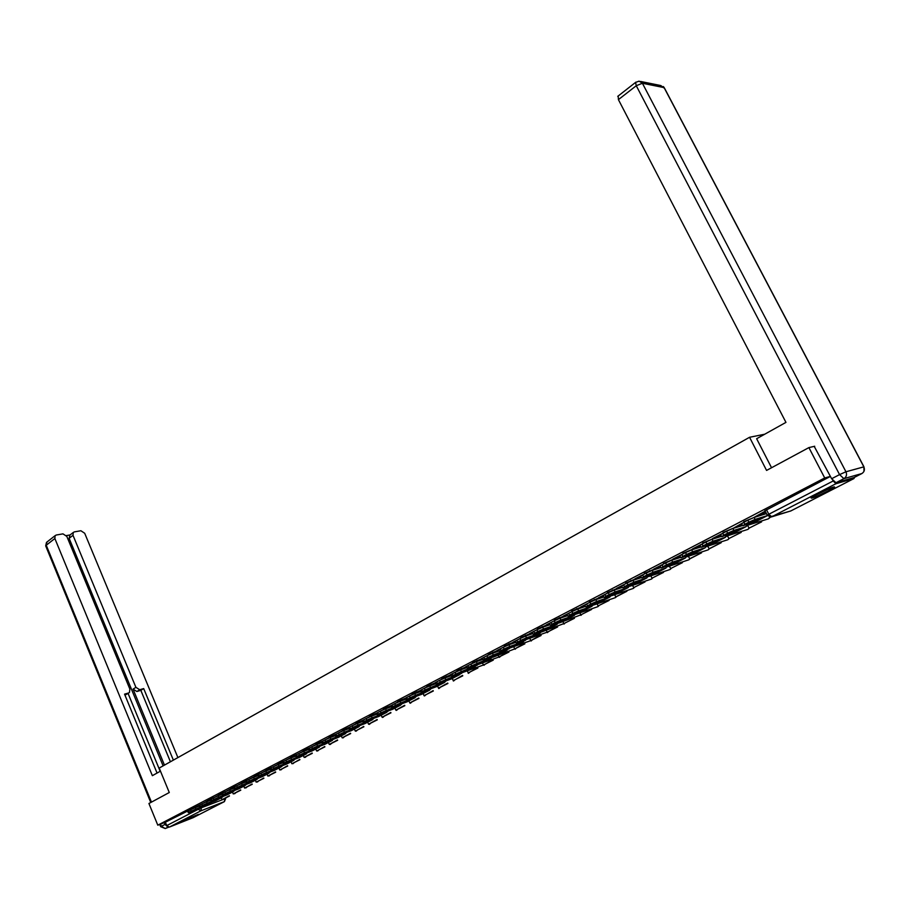 <?xml version="1.0" encoding="UTF-8"?>
<svg xmlns="http://www.w3.org/2000/svg" width="910" height="910" viewBox="0 0 910 910"><rect width="100%" height="100%" fill="white"/><g stroke="black" fill="none" stroke-linecap="round" stroke-linejoin="round"><path stroke-width="1.36" d="M214.567 797.319L207.491 800.402M225.771 791.484L218.81 794.521M237.203 785.535L230.821 788.185L230.662 789.391M248.874 779.461L241.98 782.475M260.749 773.295L254.379 775.934L254.186 777.129M272.829 767.016L265.879 770.053M285.103 760.635L278.119 763.695M297.57 754.163L290.552 757.234M310.242 747.576L303.189 750.659M323.13 740.888L316.032 743.993M336.211 734.086L329.09 737.202M349.531 727.17L342.365 730.309M363.09 720.129L355.867 723.291M376.945 712.951L369.585 716.159M391.072 705.625L383.554 708.901M405.507 698.163L397.75 701.53M420.329 690.508L412.196 694.023M435.378 682.75L426.892 686.379M450.404 674.947L441.862 678.61M465.692 667.007L457.082 670.693M481.265 658.931L472.586 662.639M497.122 650.695L488.374 654.438M513.263 642.323L504.447 646.089M529.711 633.781L520.816 637.58M546.455 625.09L537.491 628.912M563.529 616.241L554.486 620.085M580.921 607.209L571.798 611.088M598.643 598.018L589.441 601.919M616.718 588.634L607.425 592.569M635.135 579.078L625.773 583.048M653.926 569.33L644.473 573.323M673.093 559.388L663.549 563.415M692.646 549.242L683.012 553.303M712.598 538.902L702.873 542.986M732.959 528.335L723.143 532.452M765.185 511.181L753.764 517.574L743.834 521.703M827.861 491.047L834.606 487.18C834.936 486.042 829.306 488.329 817.715 494.039L811.083 497.85C810.787 498.964 816.384 496.701 827.861 491.047M198.323 814.382L183.479 820.57L198.323 814.382M193.148 817.658L169.328 827.099L166.746 825.597L165.358 822.219L203.601 803.041M808.899 447.595L766.573 470.424L749.567 437.278L159.193 768.063L169.283 792.519L148.921 803.496L157.794 825.177L824.71 477.955L808.899 447.595L814.7 446.253M165.358 822.219L157.794 825.177M832.775 480.537L835.937 483.722L853.989 478.535L854.41 477.375M830.409 476.385L824.71 477.955M744.062 522.158L733.016 528.437M723.075 532.339L723.382 532.941L712.45 538.595M703.1 543.441L692.43 548.98L692.783 549.526M683.239 553.758L672.888 559.127L673.264 559.741M663.777 563.87L653.801 569.068M644.689 573.778L634.952 578.84L635.373 579.568M625.989 583.492L616.525 588.406L616.98 589.179M607.653 593.024L598.53 597.779M589.657 602.374L580.751 607.004L581.228 607.857M572.015 611.543L563.358 616.036L563.847 616.923M554.44 619.994L554.713 620.574L546.296 624.897L546.796 625.83M537.708 629.367L529.552 633.599L530.064 634.554M521.02 638.035L513.115 642.141L513.627 643.131M504.652 646.532L496.974 650.525L497.497 651.537M488.579 654.881L481.128 658.76L481.652 659.807M472.79 663.083L465.556 666.848L466.091 667.917M457.286 671.148L450.268 674.788L450.803 675.88M442.067 679.053L435.253 682.591L435.776 683.706M427.097 686.834L420.568 690.303M412.401 694.466L406.042 697.822M397.954 701.974L391.778 705.227M383.747 709.356L377.764 712.507M369.79 716.602L363.977 719.662M356.06 723.734L350.43 726.703M342.558 730.753L337.098 733.631M329.284 737.646L323.983 740.444M316.225 744.426L311.084 747.144M303.383 751.103L298.4 753.73M290.745 757.666L285.854 760.214L290.95 757.962L291.621 759.509L306.636 753.696M278.312 764.127L273.626 766.607M266.073 770.486L261.534 772.897M254.026 776.753L249.602 779.04M242.162 782.907L237.908 785.193M230.492 788.981L226.374 791.199M218.992 794.953L215.01 797.114M764.696 434.229L749.567 437.278M207.673 800.834L203.817 802.95M830.432 476.419L764.957 510.726M759.884 519.246L762.716 517.722L754.572 520.19L748.293 523.443L759.884 519.246M769.428 517.051L790.733 510.988L853.989 478.535M769.075 518.336L770.417 517.153M741.639 523.853L743.868 522.306L744.846 524.251L742.901 525.718L755.3 521.874M766.413 513.593L754.106 517.46L755.095 519.405L767.437 515.583M755.095 519.405L748.828 522.192L747.838 520.247L754.106 517.46M744.846 524.251L748.828 522.192M743.868 522.306L747.838 520.247M755.88 519.803L756.46 520.952M771.543 467.74L756.642 438.722L785.956 422.376L618.413 99.634L618.186 96.005M835.983 482.732L854.035 477.568L861.838 473.564L843.911 478.649L835.983 482.732L831.638 478.728L814.211 446.366M160.467 771.157L152.357 775.673L54.862 538.515L46.239 545.238L151.458 802.131M164.46 765.105L133.053 689.132L135.909 687.346L73.005 535.33L69.126 538.322L69.933 535.057M135.909 687.346L139.742 689.723L136.887 691.509L133.053 689.132M173.366 760.123L143.689 688.574L139.742 689.723M177.894 757.575L84.698 533.271L80.899 530.746L74.358 531.884L73.244 532.498L73.005 535.33M128.742 692.931L125.739 694.762L129.447 692.487L129.868 689.086L66.828 536.411L62.961 533.863L56.272 535.023L55.1 535.672L54.862 538.515M70.07 534.943L66.385 535.592M128.594 692.976L124.556 694.148L157.055 773.056M160.467 824.13L161.354 826.303L165.017 824.403L164.3 822.64M165.017 824.403L167.622 826.758M163.118 765.856L69.126 538.322M128.037 693.363L160.183 771.316M125.739 694.762L124.909 695.012M170.42 761.772L140.834 690.349L136.887 691.509M140.834 690.349L143.689 688.574M829.567 488.465L815.405 495.256M814.222 495.904L830.819 487.953M738.92 530.086L741.673 528.596L733.414 531.156L727.261 534.341L738.92 530.086M747.531 525.15L749.055 528.153L761.647 521.851L761.249 521.077M749.055 528.153L761.647 521.851M760.373 521.339L760.76 522.124M720.618 534.761L722.756 533.271L723.723 535.194L721.903 536.593L734.472 532.634M742.492 525.548L732.857 528.494L733.835 530.416L746.052 526.651L746.735 525.047M733.835 530.416L727.613 533.18L726.646 531.247L732.857 528.494M723.723 535.194L727.613 533.18M722.756 533.271L726.646 531.247M734.996 530.666L735.553 531.77M718.377 540.711L721.061 539.255L712.689 541.882L706.66 544.999L718.377 540.711M725.372 535.524L727.499 535.797L728.864 538.561L741.229 532.373L740.854 531.622M728.864 538.561L741.229 532.373M739.955 531.906L740.331 532.646M700.029 545.454L702.088 544.009L703.043 545.92L701.326 547.251L714.077 543.179M721.425 536.377L712.052 539.289L713.008 541.2L725.407 537.321L726.123 535.797M713.008 541.2L706.854 543.941L705.898 542.03L712.052 539.289M703.043 545.92L706.854 543.941M702.088 544.009L705.898 542.03M714.543 541.302L715.067 542.349M698.254 551.107L700.882 549.685L692.396 552.393L686.493 555.453L698.254 551.107M707.753 546.125L709.072 548.753L709.982 548.468L721.22 542.678L720.856 541.962M709.072 548.753L721.22 542.678M719.958 542.246L720.31 542.963M679.861 555.919L681.852 554.52L682.784 556.419L681.181 557.693L694.091 553.508M700.802 547.001L691.68 549.867L692.624 551.767L705.182 547.774L705.933 546.318M692.624 551.767L686.515 554.486L685.583 552.586L691.68 549.867M682.784 556.419L686.515 554.486M681.852 554.52L685.583 552.586M694.501 551.722L695.001 552.723M678.541 561.299L681.101 559.912L672.513 562.687L666.723 565.679L678.541 561.299M686.094 557.011L688.426 556.26L689.666 558.751L690.588 558.456L701.599 552.779L701.257 552.097M689.666 558.751L701.599 552.779M700.347 552.393L700.689 553.075M660.103 566.168L662.025 564.826L662.946 566.702L661.445 567.92L674.503 563.631M680.589 557.398L671.728 560.23L672.649 562.107L685.366 558.012L686.129 556.636M672.649 562.107L666.598 564.803L665.676 562.926L671.728 560.23M662.946 566.702L666.598 564.803M662.025 564.826L665.676 562.926M674.867 561.925L675.345 562.892M659.215 571.287L661.707 569.933L653.027 572.777L647.351 575.712L659.215 571.287M653.789 569.057L654.131 569.751M669.441 566.134L670.636 568.557L682.375 562.687L682.045 562.027M670.636 568.557L682.375 562.687M681.124 562.335L681.442 562.994M640.742 576.212L642.596 574.915L643.495 576.781L642.096 577.941L655.302 573.55M660.796 567.59L652.174 570.388L653.084 572.242L665.938 568.056L666.734 566.725M653.084 572.242L647.09 574.915L646.168 573.061L652.174 570.388M643.495 576.781L647.09 574.915M642.596 574.915L646.168 573.061M655.61 571.935L656.064 572.856M640.265 581.08L642.71 579.761L633.929 582.662L628.378 585.539L640.265 581.08M650.832 575.848L651.981 578.18L663.515 572.401L663.197 571.776M651.981 578.18L663.515 572.401M662.264 572.083L662.582 572.708M621.758 586.063L623.555 584.812L624.442 586.654L623.145 587.758L636.488 583.276M641.413 577.588L633.007 580.341L633.906 582.184L646.908 577.895L647.704 576.621M633.906 582.184L627.957 584.834L627.058 582.991L633.007 580.341M624.442 586.654L627.957 584.834M623.555 584.812L627.058 582.991M636.738 581.729L637.171 582.616M621.689 590.681L624.078 589.396L615.217 592.353L609.768 595.174L621.689 590.681M632.587 585.369L633.678 587.61L645.019 581.934L644.724 581.319M633.678 587.61L645.019 581.934M643.779 581.638L644.075 582.252M603.159 595.72L604.888 594.503L605.764 596.334L604.558 597.392L618.027 592.808M622.406 587.382L614.227 590.089L615.115 591.921L628.241 587.541L629.049 586.324M615.115 591.921L609.211 594.548L608.324 592.717L614.227 590.089M605.764 596.334L609.211 594.548M604.888 594.503L608.324 592.717M618.243 591.341L618.652 592.194M603.478 600.099L605.81 598.837L596.858 601.863L591.511 604.627L603.478 600.099M598.518 597.768L598.928 598.609M614.671 594.708L615.717 596.858L616.673 596.539L626.876 591.284L626.592 590.692M615.717 596.858L626.876 591.284M625.636 591.011L625.921 591.602M584.925 605.184L586.586 604.012L587.462 605.821L586.336 606.833L599.929 602.17M603.774 596.983L595.811 599.656L596.687 601.464L609.928 596.994L610.758 595.834M596.687 601.464L590.829 604.069L589.964 602.261L595.811 599.656M587.462 605.821L590.829 604.069M586.586 604.012L589.964 602.261M600.088 600.771L600.486 601.59M585.608 609.336L587.883 608.096L578.862 611.179L573.618 613.897L585.608 609.336M597.096 603.865L598.097 605.935L609.074 600.452L608.801 599.883M598.097 605.935L609.074 600.452M607.835 600.213L608.107 600.782M567.032 614.466L568.648 613.34L569.501 615.126L568.466 616.081L582.173 611.338M585.505 606.401L577.759 609.029L578.624 610.826L591.978 606.276L592.808 605.161M578.624 610.826L572.811 613.42L571.958 611.611L577.759 609.029M569.501 615.126L572.811 613.42M568.648 613.34L571.958 611.611M582.286 610.007L582.662 610.803M568.079 618.402L570.308 617.185L561.208 620.324L556.067 622.986L568.079 618.402M579.852 612.851L580.808 614.853L591.602 609.45L591.341 608.904M580.808 614.853L591.602 609.45M549.492 623.566L551.05 622.474L551.892 624.26L550.937 625.17L564.746 620.347M567.601 615.649L560.048 618.22L560.901 620.006L574.369 615.376L575.2 614.307M560.901 620.006L555.134 622.577L554.292 620.791L560.048 618.22M551.892 624.26L555.134 622.577M551.05 622.474L554.292 620.791M564.826 619.073L565.178 619.835M550.88 627.286L543.896 629.288L538.845 631.904L550.88 627.286M562.915 621.666L563.825 623.6L574.449 618.288L574.199 617.754M563.825 623.6L574.449 618.288M532.282 632.495L533.783 631.449L534.614 633.212L533.749 634.077L547.661 629.185M550.027 624.715L542.678 627.24L543.509 629.015L557.079 624.306L557.921 623.27M543.509 629.015L537.799 631.563L536.968 629.788L542.678 627.24M534.614 633.212L537.799 631.563M533.783 631.449L536.968 629.788M547.683 627.968L548.025 628.708M534.011 636.01L526.901 638.081L521.953 640.651L534.011 636.01M546.284 630.323L547.16 632.177L548.161 631.836L557.386 626.444M547.16 632.177L557.625 626.956M515.39 641.266L516.846 640.242L517.665 641.994L516.869 642.813L530.883 637.853M532.794 633.61L525.639 636.101L526.458 637.853L540.119 633.076L540.961 632.075M526.458 637.853L520.793 640.378L519.974 638.627L525.639 636.101M517.665 641.994L520.793 640.378M516.846 640.242L519.974 638.627M530.86 636.704L531.19 637.409M517.437 644.576L510.226 646.726L505.368 649.24L517.437 644.576M529.961 638.809L530.803 640.617L540.859 634.975M530.803 640.617L541.097 635.476M498.816 649.865L500.227 648.887L501.035 650.616L499.567 651.48L500.318 651.389L514.412 646.362M515.89 642.335L508.917 644.78L509.725 646.521L523.477 641.675L524.319 640.708M509.725 646.521L504.106 649.023L503.287 647.283L508.917 644.78M501.035 650.616L504.106 649.023M500.227 648.887L503.287 647.283M514.355 645.27L514.673 645.952M501.171 652.982L493.857 655.2L489.091 657.668L501.171 652.982M513.923 647.158L514.73 648.898L524.638 643.359M514.73 648.898L524.865 643.836M482.55 658.317L483.915 657.361L484.712 659.079L483.29 659.909L484.063 659.818L498.236 654.722M499.294 650.9L492.492 653.3L493.3 655.029L507.973 649.194M493.3 655.029L487.714 657.52L486.918 655.791L492.492 653.3M484.712 659.079L487.714 657.52M483.915 657.361L486.918 655.791M498.145 653.676L498.441 654.336M485.201 661.24L473.109 665.938L485.201 661.24M498.168 655.348L498.953 657.031L508.713 651.583M498.953 657.031L508.929 652.049M466.58 666.598L467.899 665.676L468.684 667.383L467.308 668.19L468.104 668.077L482.357 662.924M483.017 659.318L476.385 661.672L477.17 663.379L491.935 657.509M477.17 663.379L471.642 665.858L470.845 664.141L476.385 661.672M468.684 667.383L471.642 665.858M467.899 665.676L470.845 664.141M482.22 661.934L482.516 662.571M469.514 669.351L457.411 674.071L469.514 669.351M482.687 663.39L483.438 665.017L484.461 664.653L493.061 659.67M483.438 665.017L493.265 660.114M450.894 674.742L452.168 673.844L452.941 675.538L451.61 676.323L452.441 676.198L466.762 670.988M467.023 667.576L460.562 669.885L461.336 671.58L476.169 665.688M461.336 671.58L455.853 674.037L455.068 672.342L460.562 669.885M452.941 675.538L455.853 674.037M452.168 673.844L455.068 672.342M466.591 670.044L466.875 670.659M454.113 677.313L441.998 682.045L454.113 677.313M467.478 671.284L468.206 672.865L469.23 672.501L477.682 667.599M468.206 672.865L477.887 668.042M435.492 682.739L436.732 681.863L437.494 683.546L436.209 684.309L437.05 684.172L451.451 678.894M451.326 675.686L445.024 677.95L445.798 679.634L460.688 673.707M445.798 679.634L440.349 682.068L439.575 680.384L445.024 677.95M437.494 683.546L440.349 682.068M436.732 681.863L439.575 680.384M451.235 678.007L451.508 678.598M438.984 685.128L426.87 689.882L438.984 685.128M452.532 679.053L453.237 680.578L454.261 680.214L462.576 675.402M453.237 680.578L462.769 675.823M420.363 690.588L421.569 689.746L422.32 691.418L421.068 692.146L421.933 691.998L436.402 686.675M435.913 683.66L429.77 685.878L430.521 687.551L445.479 681.59M430.521 687.551L425.118 689.962L424.367 688.29L429.77 685.878M422.32 691.418L425.118 689.962M421.569 689.746L424.367 688.29M436.152 685.821L436.413 686.402M424.105 692.817L411.991 697.583L424.105 692.817M437.846 686.675L438.518 688.165L447.72 683.069M438.518 688.165L447.902 683.478M405.507 698.3L406.668 697.481L407.407 699.142L406.201 699.847L407.088 699.688L421.614 694.319M420.773 691.486L414.778 693.659L415.529 695.32L430.544 689.325M415.529 695.32L410.16 697.72L409.42 696.059L414.778 693.659M407.407 699.142L410.16 697.72M406.668 697.481L409.42 696.059M409.5 700.37L397.386 705.148L409.5 700.37M423.4 694.182L424.049 695.615L425.084 695.24L433.126 690.61M424.049 695.615L433.308 691.009M390.902 705.876L392.028 705.091L392.767 706.729L391.596 707.423L392.506 707.241L407.077 701.826M405.894 699.176L400.059 701.303L400.798 702.952L415.859 696.935M400.798 702.952L395.475 705.33L394.735 703.692L400.059 701.303M392.767 706.729L395.475 705.33M392.028 705.091L394.735 703.692M395.133 707.798L383.019 712.587L395.133 707.798M409.204 701.553L409.83 702.952L418.771 698.015M409.83 702.952L418.953 698.402M376.558 713.326L377.65 712.564L378.378 714.191L377.24 714.862L378.173 714.668L392.79 709.208M391.277 706.729L385.59 708.822L386.318 710.448L401.435 704.408M386.318 710.448L381.028 712.814L380.3 711.176L385.59 708.822M378.378 714.191L381.028 712.814M377.65 712.564L380.3 711.176M381.017 715.089L368.914 719.89L381.017 715.089M395.236 708.799L395.85 710.153L404.666 705.295M395.85 710.153L404.836 705.671M362.453 720.64L363.511 719.901L364.227 721.516L363.124 722.165L364.08 721.971L378.753 716.466M376.922 714.157L371.371 716.204L372.088 717.819L386.42 712.507L388.342 710.903M372.088 717.819L366.844 720.163L366.127 718.547L371.371 716.204M364.227 721.516L366.844 720.163M363.511 719.901L366.127 718.547M367.139 722.267L355.036 727.079L367.139 722.267M381.506 715.92L382.098 717.239L390.788 712.462M382.098 717.239L390.947 712.826M348.587 727.841L349.622 727.124L350.327 728.728L349.258 729.354L350.236 729.149L364.944 723.598M362.806 721.448L357.391 723.461L358.108 725.065L372.941 719.435M358.108 725.065L352.898 727.397L352.193 725.793L357.391 723.461M350.327 728.728L352.898 727.397M349.622 727.124L352.193 725.793M353.501 729.319L341.398 734.142L353.501 729.319M367.993 722.927L368.561 724.212L377.149 719.503M368.561 724.212L377.297 719.856M334.96 734.916L335.972 734.222L336.666 735.815L335.619 736.417L336.62 736.201L351.374 730.616M348.939 728.626L343.661 730.593L344.355 732.186L359.234 726.51M344.355 732.186L339.191 734.506L338.486 732.903L343.661 730.593M336.666 735.815L339.191 734.506M335.972 734.222L338.486 732.903M340.078 736.258L327.987 741.081L340.078 736.258M354.707 729.82L355.264 731.06L356.31 730.673L363.727 726.43M355.264 731.06L363.875 726.771M321.571 741.866L322.538 741.195L323.232 742.776L322.22 743.368L323.232 743.14L338.019 737.521M335.301 735.678L330.148 737.612L330.842 739.193L345.766 733.483M330.842 739.193L325.712 741.491L325.018 739.91L330.148 737.612M323.232 742.776L325.712 741.491M322.538 741.195L325.018 739.91M326.883 743.072L314.792 747.918L326.883 743.072M341.637 736.588L342.171 737.805L350.521 733.244M342.171 737.805L350.668 733.574M308.388 748.702L309.332 748.054L310.014 749.624L309.036 750.193L310.06 749.954L324.881 744.3M321.89 742.617L316.862 744.505L317.545 746.075L332.503 740.331M317.545 746.075L312.46 748.361L311.777 746.78L316.862 744.505M310.014 749.624L312.46 748.361M309.332 748.054L311.777 746.78M313.893 749.783L301.824 754.629L313.893 749.783M328.772 743.265L329.295 744.448L337.519 739.944M329.295 744.448L337.667 740.274M295.432 755.437L296.353 754.799L297.024 756.358L296.068 756.915L297.115 756.665L311.971 750.978M308.706 749.442L303.803 751.296L304.475 752.854L319.467 747.064M304.475 752.854L299.424 755.118L298.742 753.548L303.803 751.296M297.024 756.358L299.424 755.118M296.353 754.799L298.742 753.548M301.13 756.392L289.061 761.238L301.13 756.392M316.111 749.829L316.612 750.978L317.67 750.579L324.745 746.541M316.612 750.978L324.881 746.86M282.68 762.057L283.579 761.431L284.238 762.978L283.317 763.524L284.375 763.262L299.253 757.552M295.739 756.153L290.95 757.962M291.621 759.509L286.593 761.761L285.911 760.225M284.238 762.978L286.593 761.761M283.579 761.431L285.933 760.214M288.561 762.887L276.504 767.744L288.561 762.887M303.656 756.278L304.145 757.404L312.153 753.036M304.145 757.404L312.289 753.343M270.145 768.563L271.009 767.96L271.669 769.496L270.77 770.019L271.851 769.758L286.752 764.013M282.987 762.751L278.312 764.525L278.972 766.061L294.021 760.214M278.972 766.061L273.99 768.29L273.33 766.755L278.312 764.525M271.669 769.496L273.99 768.29M271.009 767.96L273.33 766.755M276.196 769.28L264.162 774.137L276.196 769.28M291.393 762.637L291.86 763.729L292.918 763.331L299.777 759.429M291.86 763.729L299.902 759.725M257.803 774.967L258.645 774.387L259.293 775.911L258.417 776.423L259.521 776.139L274.445 770.372M270.429 769.246L265.879 770.986L266.528 772.51L281.122 766.914L281.929 766.254L280.496 766.447M266.528 772.51L261.579 774.729L260.931 773.204L265.879 770.986M259.293 775.911L261.579 774.729M258.645 774.387L260.931 773.204M264.025 775.57L252.002 780.427L264.025 775.57M279.313 768.893L279.768 769.962L280.837 769.553L287.583 765.719M279.768 769.962L287.708 766.015M245.655 781.269L246.485 780.712L247.122 782.225L246.269 782.714L247.383 782.429L262.33 776.628M258.087 775.638L253.64 777.333L254.288 778.858L269.701 772.579M254.288 778.858L249.374 781.053L248.726 779.54L253.64 777.333M247.122 782.225L249.374 781.053M246.485 780.712L248.726 779.54M252.036 781.758L240.035 786.627L252.036 781.758M267.426 775.047L267.87 776.093L275.582 771.908M267.87 776.093L275.696 772.203M233.711 787.48L234.507 786.922L235.144 788.424L234.314 788.913L235.44 788.617L250.409 782.793M245.939 781.929L241.605 783.59L242.231 785.091L257.666 778.812M242.231 785.091L237.351 787.286L236.714 785.774L241.605 783.59M235.144 788.424L237.351 787.286M234.507 786.922L236.714 785.774M240.24 787.855L228.262 792.724L240.24 787.855M255.721 781.121L256.154 782.134L257.212 781.724L263.763 778.005M256.154 782.134L263.877 778.289M221.949 793.588L222.722 793.054L223.348 794.544L222.54 795.01L223.689 794.703L238.67 788.868M233.984 788.117L229.752 789.743L230.378 791.245L245.825 784.943M230.378 791.245L225.521 793.406L224.895 791.916L229.752 789.743M223.348 794.544L225.521 793.406M222.722 793.054L224.895 791.916M228.637 793.861L216.671 798.73L228.637 793.861M244.187 787.082L244.608 788.083L252.115 784.01M244.608 788.083L252.241 784.284M210.369 799.594L211.12 799.071L211.746 800.561L210.961 801.016L212.121 800.698L227.113 794.839M222.211 794.214L218.081 795.806L218.696 797.285L234.154 790.972M218.696 797.285L213.884 799.446L213.27 797.956L218.081 795.806M211.746 800.561L213.884 799.446M211.12 799.071L213.27 797.956M217.206 799.776L205.25 804.633L217.206 799.776M232.835 792.963L233.244 793.941L240.661 789.926M233.244 793.941L240.775 790.187M198.971 805.509L199.7 805.009L200.314 806.476L199.552 806.92L200.723 806.601L215.727 800.72M210.619 800.208L206.593 801.767L207.207 803.246L222.666 796.921M207.207 803.246L202.429 805.384L201.815 803.917L206.593 801.767M200.314 806.476L202.429 805.384M199.7 805.009L201.815 803.917M205.944 805.589L194.012 810.457L205.944 805.589M221.642 798.764L222.04 799.708L229.365 795.749M222.04 799.708L229.479 796.011M187.744 811.345L188.461 810.856L189.064 812.312L188.325 812.744L189.507 812.414L204.511 806.51M199.222 806.112L195.286 807.648L195.889 809.104L211.359 802.768M195.889 809.104L191.145 811.231L190.531 809.775L195.286 807.648M189.064 812.312L191.145 811.231M188.461 810.856L190.531 809.775M269.69 768.211L270.179 769.348M281.964 761.829L282.453 762.955M294.442 755.345L294.92 756.46M307.125 748.759L307.603 749.863M320.001 742.059L320.479 743.152M333.105 735.246L333.572 736.327M346.426 728.33L346.892 729.388M359.962 721.289L360.428 722.335M373.737 714.134L374.192 715.158M387.74 706.854L388.195 707.866M401.992 699.437L402.436 700.438M416.484 691.907L416.928 692.885M431.238 684.24L431.67 685.196M446.253 676.437L446.673 677.359M461.529 668.497L461.95 669.396M477.09 660.41L477.488 661.274M492.924 652.174L493.322 653.016M509.054 643.791L509.441 644.598M525.491 635.248L525.855 636.022M542.223 626.546L542.576 627.286M559.275 617.685L559.616 618.379M576.656 608.654L576.974 609.313M594.378 599.44L594.685 600.077M612.43 590.055L612.726 590.67M630.846 580.489L631.13 581.069M649.626 570.718L649.899 571.287M201.326 807.796L225.657 798.491L224.429 801.608L200.871 810.856L169.328 827.099M224.815 798.411L224.429 801.608L192.92 817.771M835.937 483.722L771.703 516.812L768.813 514.264L833.048 481.049M666.7 566.953L667.36 566.737M705.876 546.865L707.809 546.25M726.055 536.513L727.59 536.035M746.655 525.969L747.781 525.616M748.839 524.877L768.358 518.859L769.644 517.494M746.029 524.763L748.225 525.07L750.284 523.455M728.102 535.603L747.884 529.404L749.112 528.13M727.499 535.797L729.479 534.238M707.787 546.102L727.818 539.744L729.012 538.515M705.125 546.057L707.195 546.296L709.106 544.794M687.88 556.397L708.151 549.867L709.311 548.684M685.298 556.374L687.3 556.59L689.154 555.134M668.372 566.486L688.87 559.798L689.985 558.649M665.858 566.486L667.803 566.668L669.589 565.269M649.24 576.371L669.965 569.535L671.045 568.42M646.794 576.394L648.693 576.553L650.422 575.2M630.493 586.063L651.412 579.078L652.47 578.009M628.116 586.108L629.947 586.245L631.62 584.937M612.111 595.572L633.223 588.452L634.247 587.416M609.791 595.629L611.577 595.754L613.192 594.48M594.071 604.888L615.365 597.642L616.366 596.641M591.807 604.968L593.559 605.07L595.129 603.842M576.383 614.034L597.847 606.663L598.814 605.696M574.176 614.136L575.871 614.216L577.395 613.033M559.024 623.009L581.592 614.58M556.875 623.122L559.058 622.997L560.003 622.03M541.985 631.824L564.689 623.293M539.892 631.938L541.507 631.984L542.94 630.869M523.216 640.583L548.093 631.859M526.185 639.548L525.286 640.458M506.847 649.08L531.793 640.265M509.748 648.057L508.872 648.944M492.742 657.282L515.788 648.511M490.786 657.418L493.607 656.417M474.997 665.608L500.068 656.611M477.75 664.618L476.92 665.46M459.504 673.65L484.632 664.562M462.189 672.683L461.381 673.491M468.24 673.343L469.458 672.376M444.273 681.544L446.89 680.6M453.362 681.01L454.545 680.066M429.315 689.302L431.875 688.369M438.734 688.552L439.883 687.619M414.619 696.935L417.11 696.014M424.344 695.957L425.471 695.035M400.161 704.42L402.607 703.521M410.205 703.248L411.297 702.338M396.294 710.414L397.363 709.516M371.997 719.025L374.328 718.161M382.621 717.455L383.656 716.58M358.267 726.146L360.553 725.293M369.164 724.383L370.177 723.518M344.765 733.141L347.006 732.3M355.924 731.208L356.925 730.355M331.49 740.023L333.674 739.193M342.899 737.919L343.878 737.077M318.432 746.791L320.57 745.984M330.08 744.516L331.035 743.686M305.578 753.446L307.682 752.65M317.465 751.012L318.398 750.204M292.94 759.998L294.999 759.213M305.055 757.404L305.965 756.608M282.521 765.674L281.929 766.254M292.827 763.706L293.725 762.91M268.257 772.783L270.236 772.033M280.792 769.905L281.668 769.121M256.211 779.028L258.144 778.289M268.939 776.003L269.804 775.24M244.346 785.182L246.246 784.443M257.28 782.02L258.11 781.258M232.664 791.222L234.53 790.506M245.78 787.935L246.61 787.184M221.164 797.183L222.995 796.478M234.462 793.77L235.269 793.031M209.835 803.052L211.643 802.347M767.278 515.31L768.813 514.264L766.47 509.668M196.822 805.862L197.254 806.874M198.141 809.035L201.372 807.898L200.871 810.856L198.255 809.297L166.746 825.597M790.915 510.897L771.543 516.891M756.79 516.652L765.629 512.068M755.05 521.999L767.13 515.765M831.638 478.728L839.566 474.611L636.261 85.733L642.403 83.254L845.947 471.778L863.84 466.853L664.095 87.61L642.403 83.254L639.082 81.149L635.578 82.423L636.261 85.733L618.413 99.634M635.942 82.116L617.765 96.335M640.515 81.445L660.819 85.551L664.687 88.497L863.954 466.83M839.566 474.611L843.911 478.649C846.448 476.988 847.13 474.701 845.947 471.778L839.566 474.611M863.988 471.323L863.84 466.853C865 469.697 864.329 471.937 861.838 473.564L862.123 473.405M168.123 827.065L165.233 828.544L168.668 827.19M55.1 535.672L46.49 542.394L45.693 545.886L47.07 541.939M150.764 802.506L45.784 546.114M159.739 824.414L160.672 826.701L165.233 828.544L161.354 826.303L160.695 826.746M735.587 527.652L741.9 524.376M734.222 532.771L746.052 526.651M714.816 538.436L720.879 535.285M713.815 543.315L725.407 537.321M694.489 548.992L700.29 545.977M693.83 553.644L705.182 547.774M674.56 559.332L680.123 556.442M674.23 563.768L685.366 558.012M655.041 569.455L660.364 566.702M655.029 573.687L665.938 568.056M635.908 579.386L641.004 576.747M636.204 583.412L646.908 577.895M617.151 589.123L622.019 586.597M617.754 592.956L628.241 587.541M598.916 598.587L603.421 596.255M599.644 602.306L609.928 596.994M581.194 607.789L585.176 605.719M581.888 611.486L591.978 606.276M563.802 616.809L567.294 615.001M564.462 620.495L574.369 615.376M546.728 625.67L549.742 624.101M547.365 629.333L557.079 624.306M529.984 634.361L532.532 633.041M530.587 638.001L540.119 633.076M513.536 642.904L515.64 641.8M514.116 646.51L523.477 641.675M497.395 651.276L499.067 650.411M497.941 654.87L507.132 650.127M481.538 659.511L482.8 658.851M482.061 663.083L491.093 658.419M465.965 667.587L466.819 667.144M466.466 671.136L475.327 666.552M451.144 679.053L459.857 674.56M436.095 686.834L444.649 682.409M421.307 694.478L429.713 690.133M406.77 701.985L415.028 697.72M392.483 709.368L400.605 705.17M378.446 716.625L386.42 712.507M364.637 723.757L372.486 719.708M351.055 730.776L358.779 726.794M337.712 737.68L345.299 733.756M324.574 744.471L332.036 740.604M311.652 751.148L319 747.349M298.946 757.712L306.17 753.981M286.434 764.172L293.543 760.498M274.126 770.531L281.122 766.914M262.012 776.799L268.905 773.238M250.091 782.964L256.87 779.461M238.352 789.027L245.029 785.58M226.795 794.999L233.358 791.598M215.408 800.88L221.881 797.535M204.193 806.681L210.574 803.382M743.766 521.578L744.073 522.192M702.816 542.872L703.111 543.475M682.955 553.189L683.251 553.792M663.492 563.301L663.788 563.904M644.416 573.22L644.712 573.812M625.716 582.946L626.012 583.538M607.38 592.478L607.664 593.07M589.396 601.829L589.68 602.409M571.753 610.997L572.026 611.577M537.446 628.821L537.719 629.413M520.77 637.489L521.055 638.081M504.402 645.998L504.686 646.601M488.329 654.358L488.613 654.961M472.552 662.56L472.836 663.174M457.048 670.613L457.332 671.239M441.828 678.53L442.112 679.167M426.87 686.311L427.154 686.959M412.162 693.955L412.469 694.614M397.715 701.462L398.023 702.133M383.519 708.844L383.827 709.527M369.562 716.102L369.87 716.807M355.833 723.234L356.151 723.951M342.342 730.252L342.661 730.992M329.067 737.145L329.397 737.908M316.009 743.936L316.35 744.71M303.166 750.613L303.508 751.398M290.529 757.177L290.881 757.996M278.096 763.649L278.449 764.468M265.856 770.008L266.22 770.85M241.958 782.429L242.333 783.305M218.798 794.476L219.173 795.385M207.48 800.356L207.867 801.278M748.509 528.96L749.192 528.107M728.375 539.357L729.092 538.481M708.651 549.538L709.402 548.65M689.314 559.502L690.098 558.615M670.363 569.273L671.17 568.386M651.776 578.851L652.595 577.964M633.553 588.247L634.384 587.371M615.672 597.461L616.514 596.585M598.132 606.492L598.973 605.639M580.91 615.365L581.763 614.512M564.018 624.067L564.871 623.225M547.422 632.621L548.298 631.767M531.133 641.004L532.009 640.151M515.128 649.251L516.027 648.386M499.419 657.338L500.318 656.485M483.972 665.29L484.882 664.437M468.809 673.104L469.719 672.24M453.897 680.782L454.807 679.929M439.246 688.335L440.156 687.471M424.834 695.752L425.755 694.887M410.672 703.043L411.593 702.19M385.965 711.791L387.273 711.745M396.749 710.221L397.67 709.356M383.053 717.273L383.974 716.42M369.574 724.212L370.507 723.359M356.322 731.037L357.255 730.184M343.286 737.748L344.208 736.907M330.455 744.357L331.376 743.515M317.829 750.864L318.75 750.022M305.396 757.256L306.329 756.415M293.156 763.558L294.089 762.728M281.11 769.769L282.043 768.927M269.258 775.877L270.179 775.036M257.575 781.883L258.497 781.053M246.075 787.81L246.997 786.979M234.746 793.645L235.667 792.826M764.889 510.601L767.221 515.185L770.907 517.085M741.548 523.659L742.526 525.605M664.266 87.656L663.299 86.541M73.244 532.498L69.365 535.49M720.527 534.579L721.493 536.502M699.938 545.272L700.882 547.172M679.77 555.737L680.703 557.625M660.023 565.997L660.933 567.874M640.663 576.053L641.561 577.907M621.689 585.904L622.577 587.746M603.091 595.561L603.967 597.381M584.846 605.036L585.721 606.845M566.964 614.318L567.817 616.115M549.424 623.43L550.266 625.204M532.213 632.37L533.044 634.134M515.333 641.14L516.141 642.881M498.76 649.74L499.567 651.48M482.493 658.192L483.29 659.909M466.523 666.484L467.308 668.19M450.837 674.629L451.61 676.323M435.446 682.625L436.209 684.309M420.318 690.485L421.068 692.146M405.462 698.197L406.201 699.847M390.856 705.773L391.596 707.423M376.512 713.224L377.24 714.862M362.408 720.549L363.124 722.165M348.553 727.75L349.258 729.354M334.925 734.825L335.619 736.417M321.526 741.786L322.22 743.368M308.353 748.623L309.036 750.193M295.397 755.357L296.068 756.915M282.646 761.977L283.317 763.524M270.111 768.495L270.77 770.019M257.769 774.899L258.417 776.423M245.632 781.201L246.269 782.714M233.677 787.412L234.314 788.913M221.915 793.52L222.54 795.01M210.346 799.537L210.961 801.016M198.937 805.452L199.552 806.92M187.722 811.288L188.325 812.744"/></g></svg>
